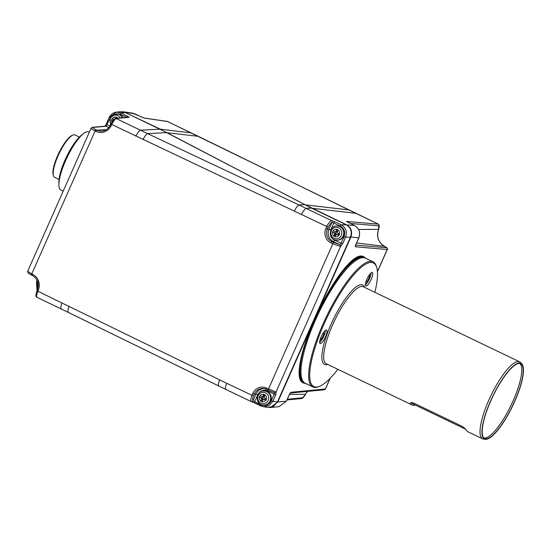 <?xml version="1.0" encoding="UTF-8"?>
<svg xmlns="http://www.w3.org/2000/svg" width="551" height="551" viewBox="0 0 551 551"><rect width="100%" height="100%" fill="white"/><g stroke="black" fill="none" stroke-linecap="round" stroke-linejoin="round"><path stroke-width="0.83" d="M355.664 245.092L386.575 247.743L383.517 245.677A12.811 12.274 91.8 0 1 378.213 230.628L378.874 225.889L350.257 223.43M287.298 399.234L302.706 397.774L305.474 394.302A1.336 0.496 31.1 0 1 305.44 394.44A1.336 0.496 31.1 0 1 305.337 394.516M289.44 394.433L305.474 394.302L306.225 393.077A12.811 12.274 91.8 0 1 307.368 391.41M330.242 378.255L325.489 388.972L291.086 392.284L289.151 394.957L286.355 401.266L279.047 406.631M386.575 247.743A1.336 1.295 94.9 0 1 387.195 249.513L387.305 249.486C388.159 248.873 387.277 247.833 384.653 246.352A1.336 0.93 -60.9 0 1 384.75 246.421M356.538 242.991L384.55 246.304A1.336 0.93 -60.9 0 1 384.66 246.359L383.586 245.718M358.598 229.505L378.571 229.34A1.336 0.751 15.8 0 0 378.689 229.133A1.336 0.751 15.8 0 0 378.689 228.906M378.372 224.181L346.607 221.399L354.417 225.435C359.107 228.321 360.561 232.453 358.784 237.825L355.987 244.141C355.326 245.691 355.181 246.572 355.553 246.8L387.195 249.513L377.407 271.602M141.159 116.84A1.336 0.351 115.7 0 0 141.132 116.826L144.093 118.024L167.132 121.392A1.336 1.274 98.3 0 1 167.483 121.502L167.6 121.557M160.286 129.327L305.137 204.758L346.496 224.753C351.201 227.632 352.654 231.764 350.863 237.144L277.773 402.085L270.465 407.458L269.108 407.492M347.151 221.888A1.336 1.295 -85.1 0 0 346.607 221.399M355.533 245.622A1.336 1.295 94.9 0 1 355.553 246.8M290.253 393.015A1.336 1.281 -95.4 0 0 291.086 392.284M132.522 113.155L144.438 118.134L167.483 121.502L378.255 224.119A1.336 1.295 -85.1 0 1 378.874 225.889M144.093 118.024L144.086 118.024A1.336 1.274 98.3 0 1 144.438 118.134M339.044 275.459C349.775 260.857 357.702 254.472 362.84 256.318L364.17 256.952A69.956 18.397 115.7 0 0 362.048 256.456A69.956 18.397 115.7 0 0 339.044 275.459C330.504 287.374 322.301 302.086 314.442 319.614C306.769 337.136 301.934 351.827 299.951 363.688A69.956 18.397 115.7 0 0 303.594 383.076L305.97 383.627M303.594 383.076L302.63 382.614C299.145 380.727 298.249 374.418 299.951 363.688M342.199 274.129A66.485 17.487 115.7 0 0 303.27 355.188M122.088 111.701L135.057 113.912A1.336 0.351 115.7 0 1 135.091 113.919L141.132 116.819A1.336 0.351 115.7 0 0 141.104 116.812M191.204 132.894L160.382 129.196L125.607 112.666M519.683 363.391A41.387 10.882 -64.3 0 1 511.121 405.143A41.387 10.882 -64.3 0 1 483.888 437.921M514.558 401.465A41.518 10.917 -64.3 0 1 484.728 438.527A41.518 10.917 -64.3 0 1 492.863 396.369A41.518 10.917 -64.3 0 1 520.681 363.674A41.518 10.917 -64.3 0 1 514.558 401.465M411.452 402.588A41.387 10.882 115.7 0 0 412.795 403.835L465.691 429.236M490.693 400.729A42.055 11.061 115.7 0 0 485.576 439.299A42.055 11.061 115.7 0 0 512.671 405.887A42.055 11.061 115.7 0 0 521.811 363.853A42.055 11.061 115.7 0 0 490.693 400.729M485.576 439.299L483.709 439.133A42.723 11.234 -64.3 0 1 482.614 438.844L467.951 431.805A42.723 11.234 -64.3 0 1 466.298 430.049C465.65 428.85 463.887 427.438 461.001 425.799L414.559 403.49C411.673 402.361 410.343 402.285 410.564 403.277A42.723 11.234 115.7 0 0 412.217 405.033A42.723 11.234 115.7 0 0 415.309 405.04M482.614 438.844A42.723 11.234 -64.3 0 1 488.909 399.957A42.723 11.234 -64.3 0 1 519.607 361.821A42.723 11.234 -64.3 0 1 520.516 362.496L521.811 363.853M325.476 336.868A7.473 1.963 -64.3 0 1 320.103 343.542A7.473 1.963 -64.3 0 1 321.57 335.952A7.473 1.963 -64.3 0 1 326.578 330.063A7.473 1.963 -64.3 0 1 325.476 336.868M325.407 330.421A7.473 1.963 -64.3 0 1 323.85 336.089A7.473 1.963 -64.3 0 1 319.649 342.405M365.361 284.791A7.473 1.963 -64.3 0 1 368.13 276.795A7.473 1.963 -64.3 0 1 372.29 272.531A7.473 1.963 -64.3 0 1 370.823 280.122A7.473 1.963 -64.3 0 1 365.816 286.01A7.473 1.963 -64.3 0 1 365.361 284.791M374.859 292.305A68.62 18.045 115.7 0 0 376.65 267.311A68.62 18.045 115.7 0 0 324.036 324.098A68.62 18.045 115.7 0 0 319.484 386.347A68.62 18.045 115.7 0 0 337.866 369.322M319.484 386.347L318.506 386.726A69.426 18.259 -64.3 0 1 312.878 386.947A69.426 18.259 -64.3 0 1 323.113 323.754A69.426 18.259 -64.3 0 1 372.993 261.787A69.426 18.259 -64.3 0 1 376.34 266.312L376.65 267.311M312.878 386.947L305.22 383.262A69.426 18.259 -64.3 0 1 318.815 312.782A69.426 18.259 -64.3 0 1 365.334 258.102L372.993 261.787M371.119 272.89A7.473 1.963 -64.3 0 1 369.198 279.336A7.473 1.963 -64.3 0 1 365.361 284.867M319.986 340.139A4.539 1.192 115.7 0 0 323.01 336.062A4.539 1.192 115.7 0 0 323.85 332.101M365.699 282.601A4.539 1.192 115.7 0 0 368.722 278.53A4.539 1.192 115.7 0 0 369.666 275.135A4.539 1.192 115.7 0 0 369.563 274.563M89.324 132.178L88.745 131.903A32.22 8.472 115.7 0 0 83.49 133.611A32.22 8.472 115.7 0 0 65.597 160.658A32.22 8.472 115.7 0 0 58.895 184.812A32.22 8.472 115.7 0 0 60.851 189.985L63.207 191.114M83.49 133.611L81.431 135.229A29.547 7.769 115.7 0 0 65.018 160.038A29.547 7.769 115.7 0 0 58.874 182.188L58.895 184.812M79.385 137.082L74.922 134.933A23.5 6.178 115.7 0 0 73.021 135.009A23.5 6.178 115.7 0 0 58.041 155.912A23.5 6.178 115.7 0 0 53.447 175.769A23.5 6.178 115.7 0 0 54.577 177.298L59.04 179.44M73.021 135.009L72.202 135.332A22.832 6.006 115.7 0 0 57.648 155.637A22.832 6.006 115.7 0 0 53.185 174.929L53.447 175.769M106.267 124.209L109.181 117.535L116.53 112.135L121.117 112.927L129.23 117.28A1.336 1.281 -95.4 0 0 128.576 117.163L115.455 118.403L113.706 119.65L110.896 124.037M129.23 117.28L116.109 118.52C114.883 119.291 113.41 121.316 111.688 124.588L111.316 125.421A12.115 11.612 91.8 0 1 95.902 131.365L95.103 130.98A1.336 0.351 -64.3 0 1 96.012 129.781C93.884 128.638 92.85 127.866 92.905 127.474A1.336 1.281 84.6 0 0 92.251 127.357L105.379 126.11A1.336 1.281 84.6 0 1 106.033 126.227L109.422 119.422M27.75 271.326L31.758 273.93L95.103 130.98C92.279 129.464 90.984 128.507 91.211 128.128M331.385 220.552A1.336 1.254 82.6 0 1 332.026 222.315L340.298 226.006C344.341 228.472 345.587 232.012 344.038 236.627L341.076 243.322L339.926 244.734L331.86 241.669L333.383 241.593A9.388 8.995 91.8 0 1 328.995 229.147L332.026 222.315C330.841 223.065 329.601 224.65 328.286 227.06L326.757 226.495C327.342 224.567 331.006 220.29 331.385 220.552L331.42 220.545A1.336 1.26 90.5 0 1 332.033 222.315M268.048 407.423L273.51 406.356L277.387 402.072L350.477 237.137C352.275 231.751 350.822 227.618 346.118 224.746L341.207 224.808C345.904 227.687 347.364 231.813 345.573 237.199L342.605 243.893L340.525 246.497A1.336 1.247 -87.7 0 0 339.919 244.734L333.383 241.593A1.605 0.42 -64.3 0 0 334.471 240.153A7.783 7.459 91.8 0 1 330.49 235.442M340.525 246.497L332.845 243.783A1.336 0.351 -64.3 0 1 333.754 242.578M251.435 401.679A1.336 1.267 -80.8 0 0 251.525 401.7L251.339 401.658A1.336 1.274 -73.5 0 1 251.16 401.583C250.56 400.591 250.808 398.538 251.903 395.418L252.778 393.435A10.855 10.4 91.8 0 1 266.588 388.111L276.051 391.981A1.336 1.254 100.4 0 1 274.701 392.739M274.68 392.739A1.336 1.254 100.4 0 1 274.377 392.636L268.316 390.239A1.336 0.351 115.7 0 0 268.316 390.239L274.68 392.739A1.336 1.274 101.5 0 0 276.085 391.988L275.775 394.709L274.24 394.137L271.278 400.832C268.902 405.054 265.506 406.363 261.084 404.765L252.875 400.935C252.406 400.081 252.592 398.428 253.432 395.983L254.307 394.006L255.898 394.11A9.388 8.995 91.8 0 1 264.404 388.648M32.33 275.514L31.586 275.156A1.336 0.351 115.7 0 1 31.559 275.149A1.336 0.351 115.7 0 1 31.758 273.93L32.557 274.315A12.115 11.612 91.8 0 1 38.212 290.384L37.84 291.217L226.654 383.289C225.449 386.526 225.173 388.565 225.82 389.405L251.346 401.658A1.336 1.274 -73.5 0 0 252.875 400.935L255.898 394.11L257.737 394.792A7.783 7.459 91.8 0 1 267.641 390.969A1.605 0.42 115.7 0 0 267.938 390.067M37 290.694L37.84 291.217C36.669 294.496 36.359 296.514 36.896 297.278L61.051 308.884M38.212 290.384L37.372 289.854L37.007 290.687C34.94 297.32 36.394 296.727 36.834 297.264L36.896 297.278M260.864 405.956L254.514 402.912A1.336 0.351 -64.3 0 1 254.486 402.898L251.518 401.7A1.336 1.267 -80.8 0 0 252.881 400.935M254.514 402.912L251.187 401.589M276.051 391.981L340.559 246.504A1.336 1.26 -93.5 0 0 339.926 244.734M346.118 224.746L311.439 208.092L306.046 208.361L331.42 220.545L334.801 221.729A1.336 0.351 115.7 0 0 333.892 222.928L330.834 229.829L327.411 229.044L328.286 227.06M127.522 116.006A1.336 0.351 115.7 0 0 126.62 117.211L126.847 117.329M311.439 208.092L166.684 132.529L125.325 112.535L120.745 111.736M122.873 117.7A7.073 6.784 -88.2 0 0 117.012 113.781L110.11 117.466L110.489 124.857M275.775 394.709L272.807 401.403L269.005 405.632L263.66 406.776L260.919 405.984A1.336 0.351 -64.3 0 1 260.892 405.977A1.336 0.351 -64.3 0 1 261.084 404.765M263.667 405.095L264.287 405.116A7.073 6.784 -88.2 0 0 270.658 400.997A7.073 6.784 -88.2 0 0 264.721 390.969L264.101 390.948C255.216 390.266 254.762 405.226 263.667 405.095A7.073 6.784 -88.2 0 0 270.038 400.976A7.073 6.784 -88.2 0 0 264.101 390.948M336.771 240.133L337.391 240.153A7.073 6.784 -88.2 0 0 343.762 236.035A7.073 6.784 -88.2 0 0 337.825 226.006L337.205 225.986C328.32 225.304 327.859 240.264 336.771 240.133A7.073 6.784 -88.2 0 0 343.142 236.014A7.073 6.784 -88.2 0 0 337.205 225.986M117.143 118.245L117.425 117.659L116.082 117.012L115.434 118.41M116.213 118.334L116.082 117.012M115.986 117.156A3.74 3.582 91.8 0 0 112.321 118.575L113.961 119.36M112.321 118.575L111.578 119.911L112.962 120.586M113.107 120.394L111.578 119.911M111.867 122.205A3.74 3.582 91.8 0 1 111.695 119.98M117.335 117.804A3.74 3.582 91.8 0 1 117.756 118.189M335.18 231.778L337.116 231.558L335.18 231.778L333.135 230.8A3.74 3.582 91.8 0 1 336.806 229.381L335.862 231.516M336.42 231.819L335.8 233.218L336.062 233.934L334.808 233.893L334.553 233.183L335.814 233.225L332.398 232.136L334.553 233.183M336.833 234.278L339.044 235.332L338.087 234.32L336.151 234.54L335.166 236.827L333.823 236.179L336.062 233.934M339.499 233.851A3.74 3.582 91.8 0 0 338.149 230.029L337.205 232.164L337.453 232.873L339.664 233.92L339.044 235.332M336.055 233.955L336.778 234.299M338.107 234.327L338.528 233.383M337.419 231.682L336.806 229.381M338.149 230.029L336.895 229.237M333.135 230.8L332.398 232.136M332.515 232.205A3.74 3.582 91.8 0 0 333.858 236.028L334.808 233.893M338.872 235.263A3.74 3.582 91.8 0 1 335.208 236.675M262.076 396.741L264.019 396.52L262.076 396.741L260.038 395.763A3.74 3.582 91.8 0 1 263.702 394.344L262.758 396.479M262.71 398.187L262.965 398.896L261.704 398.855L261.456 398.146L262.71 398.187L259.294 397.099L261.456 398.146M263.729 399.241L265.94 400.295L264.99 399.282L263.729 399.241L263.054 399.503L262.062 401.789L260.719 401.142L262.965 398.896M266.395 398.814A3.74 3.582 91.8 0 0 265.052 394.991L264.108 397.126L264.356 397.836L266.567 398.883L265.94 400.295M263.316 396.782L262.696 398.18M262.958 398.91L263.681 399.261M265.003 399.289L265.424 398.345M264.322 396.644L263.702 394.344M265.052 394.991L263.798 394.199M260.038 395.763L259.294 397.099M259.411 397.168A3.74 3.582 91.8 0 0 260.761 400.99L261.704 398.855M265.775 400.226A3.74 3.582 91.8 0 1 262.104 401.638M302.706 397.774A1.336 1.281 84.6 0 1 301.679 398.545C302.582 398.077 302.554 398.869 305.447 394.433L307.41 391.403M325.489 388.978L324.332 389.798A1.336 1.281 -95.4 0 0 325.372 389.027L330.077 378.42M383.517 245.677L383.558 245.691C378.427 241.985 376.664 236.958 378.262 230.614L378.234 230.573M378.213 230.628L378.689 229.147C379.887 224.636 378.785 224.608 378.31 224.133L355.801 213.32L311.721 208.223M304.855 204.807L348.742 209.91M346.972 221.798L354.451 225.442A1.336 0.351 115.7 0 0 354.417 225.435L346.393 224.884M354.451 225.442C359.176 228.321 360.636 232.446 358.832 237.812L350.526 237.026M286.382 401.204L277.435 401.961M135.112 113.94A1.336 0.351 115.7 0 0 135.091 113.919L132.371 113.12M167.077 132.736L198.27 136.304L355.856 213.361M198.326 136.345L167.132 121.392M364.852 257.909A69.426 18.259 115.7 0 0 362.296 257.165A69.426 18.259 115.7 0 0 314.525 319.628A69.426 18.259 115.7 0 0 304.765 383.014M519.607 361.821L363.288 286.747A42.723 11.234 115.7 0 0 332.597 324.883A42.723 11.234 115.7 0 0 326.302 363.77L412.217 405.033M327.687 364.438A44.059 11.585 -64.3 0 1 331.055 324.312A44.059 11.585 -64.3 0 1 364.679 287.415M160.004 129.189L140.381 130.181L116.109 118.52A1.336 1.281 -95.4 0 0 115.455 118.403M92.905 127.474L106.033 126.227L108.795 127.556M268.282 390.232A1.336 0.351 115.7 0 1 268.482 389.02L332.845 243.783L330.951 242.874A10.855 10.4 91.8 0 1 325.875 228.472L326.757 226.495L110.847 124.058L110.524 124.877M226.654 383.289L253.432 395.983M36.469 281.719L37.055 290.673M263.612 406.776L254.486 402.898A1.336 0.351 -64.3 0 1 254.679 401.686L257.737 394.792M252.778 393.435L254.307 394.006A9.519 9.126 91.8 0 1 263.681 388.524A9.519 9.126 91.8 0 1 266.367 389.302M274.384 392.643L274.24 394.137L267.641 390.969M266.588 388.111A1.336 0.351 115.7 0 0 266.395 389.323L268.261 390.211M342.605 243.893L334.471 240.153M330.951 242.874A1.336 0.351 -64.3 0 1 331.86 241.669A9.519 9.126 91.8 0 1 327.411 229.044L325.875 228.472M110.496 124.939A10.779 10.331 91.8 0 1 101.728 131.131A10.779 10.331 91.8 0 1 96.811 130.167L106.309 129.685M104.972 126.248L106.219 124.23L109.849 126.096M95.902 131.365A1.336 0.351 -64.3 0 1 96.811 130.167L96.012 129.781M113.175 114.463L120.208 114.133A1.336 0.351 115.7 0 1 121.117 112.927L125.325 112.535M116.853 112.094C113.327 112.445 110.772 114.257 109.181 117.535L109.863 117.983M120.208 114.133L126.551 117.356M37.103 280.19L36.414 281.74L37.137 282.208M219.573 379.859C218.437 382.966 218.148 385.004 218.699 385.955L251.07 401.534M271.278 400.832L277.387 402.072M350.477 237.137L345.573 237.199L344.038 236.627M330.655 230.284A7.783 7.459 91.8 0 1 330.834 229.829M334.801 221.729L341.207 224.808A1.336 0.351 115.7 0 0 340.298 226.006M111.316 125.421L110.475 124.891C108.637 128.665 105.716 130.745 101.728 131.131M135.842 136.187C137.502 132.963 139.01 130.959 140.381 130.181L147.523 133.583C146.146 134.478 144.644 136.49 143.019 139.603M294.399 210.985C296.039 207.755 297.54 205.743 298.904 204.958L147.523 133.583L166.822 132.605M301.507 214.367C303.153 211.26 304.669 209.263 306.046 208.361L298.904 204.958L304.607 204.676M263.681 388.524L266.395 389.323A1.336 0.351 115.7 0 0 266.422 389.33L268.289 390.232M225.758 389.392L218.699 385.955M69.157 306.287C67.931 309.517 67.642 311.549 68.29 312.389L218.582 385.9M218.637 385.941L61.168 308.939C60.61 307.981 60.886 305.943 61.994 302.823M68.228 312.369L61.168 308.939M32.557 274.315A1.336 0.351 115.7 0 0 32.357 275.534C37.778 278.827 39.452 283.607 37.372 289.854L37.427 289.84M92.251 127.357L91.094 128.183L27.646 271.361L28.142 273.103L32.357 275.534A1.336 0.351 115.7 0 0 32.392 275.541M110.909 123.92A5.71 5.476 91.8 0 1 112.652 115.944A5.71 5.476 91.8 0 1 120.249 117.948M122.288 117.756A7.073 6.784 -88.2 0 0 116.385 113.761M341.289 235.422A5.71 5.476 91.8 0 1 331.847 236.338A5.71 5.476 91.8 0 1 335.828 227.356A5.71 5.476 91.8 0 1 341.289 235.422M37.771 288.827A5.71 5.476 91.8 0 1 37.964 282.449M268.185 400.384A5.71 5.476 91.8 0 1 258.743 401.3A5.71 5.476 91.8 0 1 262.731 392.319A5.71 5.476 91.8 0 1 268.185 400.384M358.832 237.812L355.464 245.615M324.332 389.798L290.343 393.028M290.04 393.056L286.403 401.252M286.988 399.936L301.659 398.545M387.305 249.486L377.421 271.774M366.078 258.467L364.17 256.952M270.458 407.485L279.04 406.666M123.224 111.784L132.577 113.148M116.543 112.115L120.752 111.715M263.399 406.748L267.986 407.416M61.106 308.925L36.834 297.264M37.647 281.437L37.392 289.819"/></g></svg>
